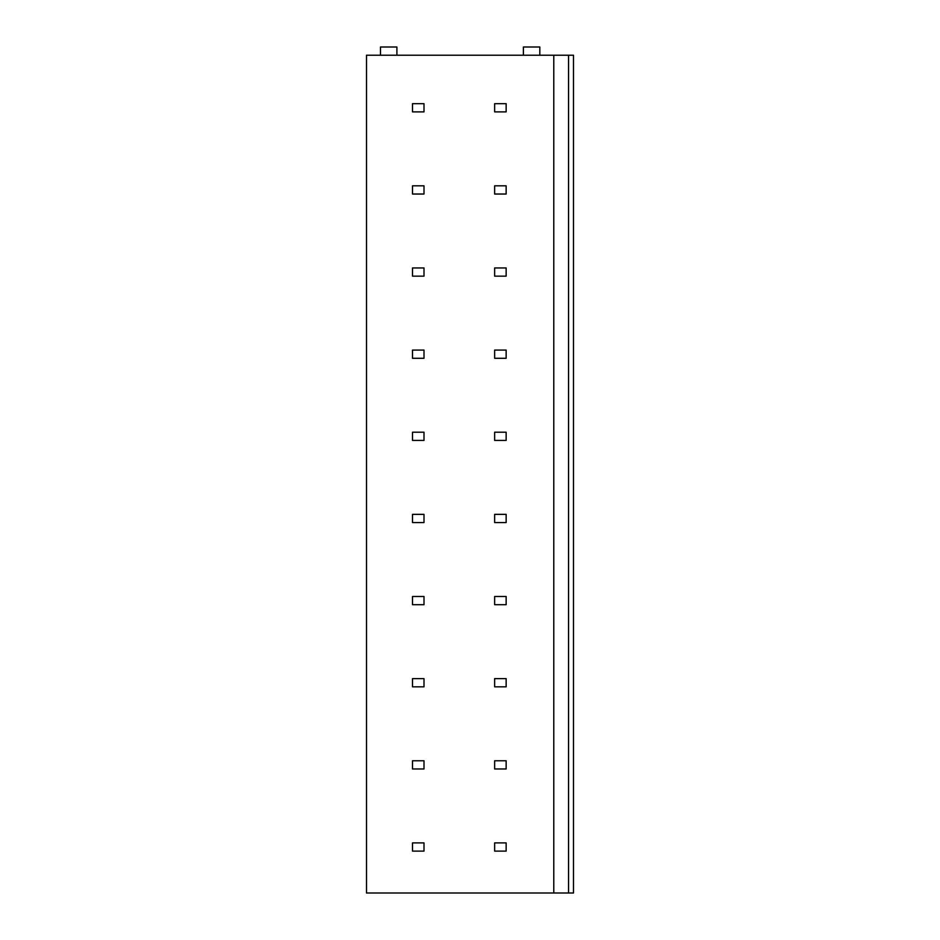 <?xml version="1.0" encoding="UTF-8"?>
<svg xmlns="http://www.w3.org/2000/svg" width="940" height="940" viewBox="0 0 940 940"><rect width="100%" height="100%" fill="white"/><g stroke="black" fill="none" stroke-linecap="round" stroke-linejoin="round"><path stroke-width="1.41" d="M553.778 893L553.778 55.213L366.506 55.213L366.506 893L568.559 893L568.559 55.213L573.494 55.213L573.494 893L568.559 893M553.778 55.213L568.559 55.213M380.477 55.213L380.477 47L396.903 47L396.903 55.213M523.392 55.213L523.392 47L539.819 47L539.819 55.213M423.999 103.67L412.507 103.67L412.507 111.883L423.999 111.883L423.999 103.67M506.143 103.67L494.64 103.67L494.64 111.883L506.143 111.883L506.143 103.67M423.999 185.814L412.507 185.814L412.507 194.028L423.999 194.028L423.999 185.814M506.143 185.814L494.64 185.814L494.64 194.028L506.143 194.028L506.143 185.814M423.999 267.947L412.507 267.947L412.507 276.16L423.999 276.16L423.999 267.947M506.143 267.947L494.64 267.947L494.64 276.16L506.143 276.16L506.143 267.947M423.999 350.079L412.507 350.079L412.507 358.293L423.999 358.293L423.999 350.079M506.143 350.079L494.64 350.079L494.64 358.293L506.143 358.293L506.143 350.079M423.999 432.212L412.507 432.212L412.507 440.425L423.999 440.425L423.999 432.212M506.143 432.212L494.64 432.212L494.64 440.425L506.143 440.425L506.143 432.212M423.999 514.356L412.507 514.356L412.507 522.57L423.999 522.57L423.999 514.356M506.143 514.356L494.64 514.356L494.64 522.57L506.143 522.57L506.143 514.356M423.999 596.489L412.507 596.489L412.507 604.702L423.999 604.702L423.999 596.489M506.143 596.489L494.64 596.489L494.64 604.702L506.143 604.702L506.143 596.489M423.999 678.621L412.507 678.621L412.507 686.834L423.999 686.834L423.999 678.621M506.143 678.621L494.64 678.621L494.64 686.834L506.143 686.834L506.143 678.621M423.999 760.766L412.507 760.766L412.507 768.979L423.999 768.979L423.999 760.766M506.143 760.766L494.64 760.766L494.64 768.979L506.143 768.979L506.143 760.766M423.999 842.898L412.507 842.898L412.507 851.111L423.999 851.111L423.999 842.898M506.143 842.898L494.64 842.898L494.64 851.111L506.143 851.111L506.143 842.898"/></g></svg>
